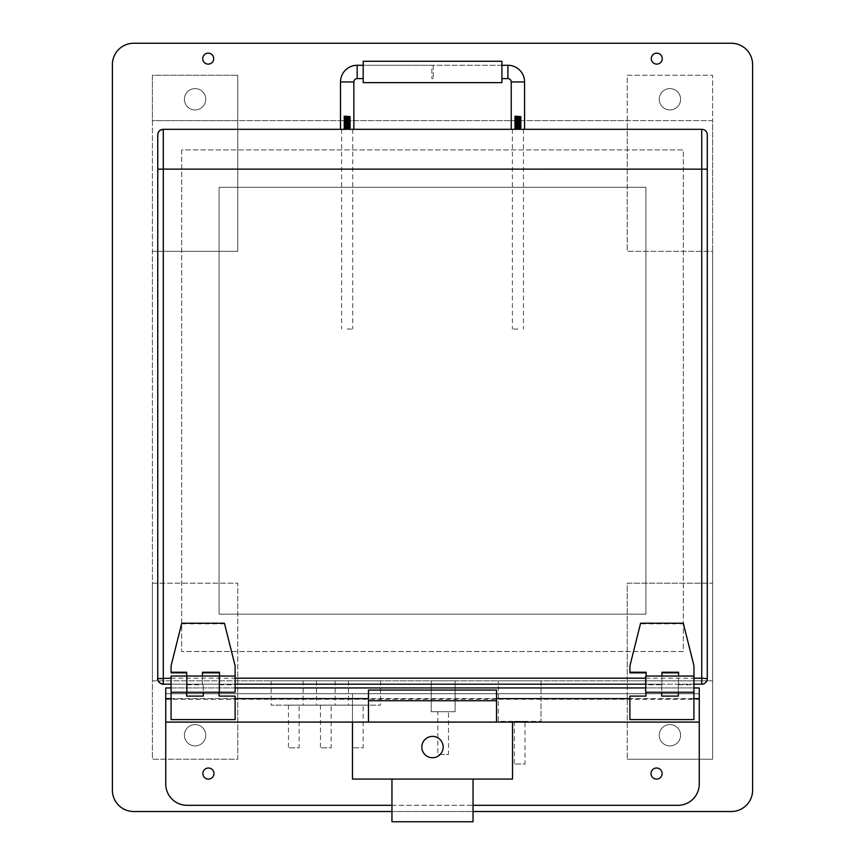 <?xml version="1.0" encoding="UTF-8"?>
<svg xmlns="http://www.w3.org/2000/svg" width="865" height="865" viewBox="0 0 865 865"><rect width="100%" height="100%" fill="white"/><g stroke="black" fill="none" stroke-linecap="round" stroke-linejoin="round"><path stroke-width="0.65" stroke-dasharray="4.33 3.24" d="M627.233 680.809L627.233 583.183L712.598 583.183L627.233 583.183L627.233 759.243L627.233 680.809L712.598 680.809L712.598 759.243L627.233 759.243L712.598 759.243L712.598 251.326L627.233 251.326L627.233 75.266L712.598 75.266L712.598 120.613L627.233 120.613L627.233 251.326L712.598 251.326L712.598 75.266L627.233 75.266L627.233 120.613L237.767 120.613L237.767 251.326L152.402 251.326L237.767 251.326L237.767 75.266L237.767 120.613L152.402 120.613L152.402 75.266L237.767 75.266L152.402 75.266L152.402 583.183L237.767 583.183L237.767 759.243L152.402 759.243L152.402 680.809L237.767 680.809L237.767 583.183L152.402 583.183L152.402 759.243L237.767 759.243L237.767 680.809L627.233 680.809M195.079 724.567A10.672 10.672 0 0 0 184.407 735.228A10.672 10.672 0 0 0 195.079 745.9A10.672 10.672 0 0 0 205.751 735.228A10.672 10.672 0 0 0 195.079 724.567A10.672 10.672 0 0 0 184.407 735.228A10.672 10.672 0 0 0 195.079 745.9A10.672 10.672 0 0 0 205.751 735.228A10.672 10.672 0 0 0 195.079 724.567A10.672 10.672 0 0 0 184.407 735.228A10.672 10.672 0 0 0 195.079 745.9A10.672 10.672 0 0 0 205.751 735.228A10.672 10.672 0 0 0 195.079 724.567A10.672 10.672 0 0 0 184.407 735.228A10.672 10.672 0 0 0 195.079 745.9A10.672 10.672 0 0 0 205.751 735.228A10.672 10.672 0 0 0 195.079 724.567M669.921 724.567A10.672 10.672 0 0 0 659.249 735.228A10.672 10.672 0 0 0 669.921 745.9A10.672 10.672 0 0 0 680.593 735.228A10.672 10.672 0 0 0 669.921 724.567A10.672 10.672 0 0 0 659.249 735.228A10.672 10.672 0 0 0 669.921 745.9A10.672 10.672 0 0 0 680.593 735.228A10.672 10.672 0 0 0 669.921 724.567A10.672 10.672 0 0 0 659.249 735.228A10.672 10.672 0 0 0 669.921 745.9A10.672 10.672 0 0 0 680.593 735.228A10.672 10.672 0 0 0 669.921 724.567A10.672 10.672 0 0 0 659.249 735.228A10.672 10.672 0 0 0 669.921 745.9A10.672 10.672 0 0 0 680.593 735.228A10.672 10.672 0 0 0 669.921 724.567M669.921 88.598A10.672 10.672 0 0 0 659.249 99.27A10.672 10.672 0 0 0 669.921 109.942A10.672 10.672 0 0 0 680.593 99.27A10.672 10.672 0 0 0 669.921 88.598A10.672 10.672 0 0 0 659.249 99.27A10.672 10.672 0 0 0 669.921 109.942A10.672 10.672 0 0 0 680.593 99.27A10.672 10.672 0 0 0 669.921 88.598A10.672 10.672 0 0 0 659.249 99.27A10.672 10.672 0 0 0 669.921 109.942A10.672 10.672 0 0 0 680.593 99.27A10.672 10.672 0 0 0 669.921 88.598A10.672 10.672 0 0 0 659.249 99.27A10.672 10.672 0 0 0 669.921 109.942A10.672 10.672 0 0 0 680.593 99.27A10.672 10.672 0 0 0 669.921 88.598M195.079 88.598A10.672 10.672 0 0 0 184.407 99.27A10.672 10.672 0 0 0 195.079 109.942A10.672 10.672 0 0 0 205.751 99.27A10.672 10.672 0 0 0 195.079 88.598A10.672 10.672 0 0 0 184.407 99.27A10.672 10.672 0 0 0 195.079 109.942A10.672 10.672 0 0 0 205.751 99.27A10.672 10.672 0 0 0 195.079 88.598A10.672 10.672 0 0 0 184.407 99.27A10.672 10.672 0 0 0 195.079 109.942A10.672 10.672 0 0 0 205.751 99.27A10.672 10.672 0 0 0 195.079 88.598A10.672 10.672 0 0 0 184.407 99.27A10.672 10.672 0 0 0 195.079 109.942A10.672 10.672 0 0 0 205.751 99.27A10.672 10.672 0 0 0 195.079 88.598M152.402 680.809L712.598 680.809L712.598 120.613L152.402 120.613L152.402 680.809M316.46 680.809L271.113 680.809L316.46 680.809L316.46 705.137L271.113 705.137L316.46 705.137M380.481 680.809L335.133 680.809L380.481 680.809L380.481 705.137L335.133 705.137L380.481 705.137M348.465 680.809L303.118 680.809L348.465 680.809L348.465 705.137L303.118 705.137L348.465 705.137M455.12 680.809L431.224 680.809L455.12 680.809L431.224 680.809L455.12 680.809L455.12 711.754L431.224 711.754L455.12 711.754L431.224 711.754L455.12 711.754L455.12 680.809M498.327 680.809L541.014 680.809L498.327 680.809L498.327 721.367L541.014 721.367L498.327 721.367L498.327 680.809M133.729 811.532A21.344 21.344 0 0 1 112.385 790.188L112.385 64.594A21.344 21.344 0 0 1 133.729 43.25L731.271 43.25A21.344 21.344 0 0 1 752.615 64.594L752.615 790.188A21.344 21.344 0 0 1 731.271 811.532L133.729 811.532M213.709 58.636A5.482 5.482 0 0 1 208.227 64.118A5.482 5.482 0 0 1 202.734 58.636A5.482 5.482 0 0 1 208.227 53.154A5.482 5.482 0 0 1 213.709 58.636M651.291 58.636A5.482 5.482 0 0 0 656.773 64.118A5.482 5.482 0 0 0 662.266 58.636A5.482 5.482 0 0 0 656.773 53.154A5.482 5.482 0 0 0 651.291 58.636M213.969 773.559A5.547 5.547 0 0 1 208.422 779.106A5.547 5.547 0 0 1 202.875 773.559A5.547 5.547 0 0 1 208.422 768.012A5.547 5.547 0 0 1 213.969 773.559M651.031 773.559A5.547 5.547 0 0 0 656.578 779.106A5.547 5.547 0 0 0 662.125 773.559A5.547 5.547 0 0 0 656.578 768.012A5.547 5.547 0 0 0 651.031 773.559M391.953 811.532L473.047 811.532M181.704 149.937L181.704 651.529L683.296 651.529L683.296 149.937L181.704 149.937L181.704 651.529L683.296 651.529L683.296 149.937L181.704 149.937M187.078 805.315L677.922 805.315A21.344 21.344 0 0 0 699.266 783.971L699.266 687.945L165.734 687.945L165.734 783.971A21.344 21.344 0 0 0 187.078 805.315M645.906 187.305L219.094 187.305L219.094 614.118L645.906 614.118L645.906 187.305L219.094 187.305L219.094 614.118L645.906 614.118L645.906 187.305M391.953 805.315L473.047 805.315M165.734 722.091L165.734 693.708L165.734 722.091L699.266 722.091L699.266 693.708L699.266 722.091M693.957 687.945L645.69 687.945M235.107 687.945L171.086 687.945M235.107 698.617L171.086 698.617L171.086 719.583L235.107 719.583L235.107 696.109L219.094 696.109L219.094 684.15L219.094 692.26L203.307 692.26L203.307 684.15L203.307 696.109L186.656 696.109L186.656 684.15L186.656 692.26L171.086 692.26M496.521 722.091L496.521 698.617L368.479 698.617L368.479 722.091M693.914 676.041L693.914 698.617L629.893 698.617L629.893 696.109L645.906 696.109L645.906 684.15L645.906 692.26L661.693 692.26L661.693 684.15L661.693 696.109L678.344 696.109L678.344 684.15L678.344 692.26L693.914 692.26M645.69 676.041L645.69 692.26M693.914 698.617L693.914 719.583L629.893 719.583L629.893 698.617M171.086 698.617L171.086 684.15L235.107 684.172M171.086 676.041L171.086 684.15L186.872 684.161L186.872 676.073L202.453 676.041L202.453 684.777L202.453 672.246M219.31 676.041L219.31 692.26M496.521 698.617L496.521 690.075L368.479 690.075L368.479 698.617M165.734 693.708L699.266 693.708L165.734 693.708M512.534 722.091L512.534 779.073L352.466 779.073L352.466 693.708L512.534 693.708L352.466 693.708L352.466 722.091M443.172 747.057A10.672 10.672 0 0 0 432.5 736.385A10.672 10.672 0 0 0 421.828 747.057A10.672 10.672 0 0 0 432.5 757.729A10.672 10.672 0 0 0 443.172 747.057M473.047 779.073L391.953 779.073L473.047 779.073M391.953 821.75L473.047 821.75M271.113 680.809L271.113 705.137M299.117 705.137L288.445 705.137L299.117 705.137L299.117 747.825L288.445 747.825L299.117 747.825M288.445 705.137L288.445 747.825M335.133 680.809L335.133 705.137M363.138 705.137L352.466 705.137L363.138 705.137L363.138 747.825L352.466 747.825L363.138 747.825M352.466 705.137L352.466 747.825M303.118 680.809L303.118 705.137M331.133 705.137L320.461 705.137L331.133 705.137L331.133 747.825L320.461 747.825L331.133 747.825M320.461 705.137L320.461 747.825M431.224 680.809L431.224 711.754L431.224 680.809M448.503 711.754L437.831 711.754L448.503 711.754L448.503 754.442L437.831 754.442L448.503 754.442L437.831 754.442L448.503 754.442L448.503 711.754L437.831 711.754L437.831 754.442L437.831 711.754L448.503 711.754M541.014 680.809L541.014 721.367L541.014 680.809M525.001 721.367L514.34 721.367L525.001 721.367L525.001 764.044L514.34 764.044L525.001 764.044M514.34 721.367L514.34 764.044M707.289 134.853L707.289 678.625A5.547 5.547 0 0 1 701.742 684.172L163.301 684.172A5.547 5.547 0 0 1 157.754 678.625L157.754 134.853A5.547 5.547 0 0 1 163.301 129.307L701.742 129.307A5.547 5.547 0 0 1 707.289 134.853M645.69 678.192L693.957 678.192L693.957 692.238M171.086 678.192L235.107 678.192L235.107 692.238M646.155 672.246L646.155 684.777L661.941 684.777L661.941 672.246M678.593 672.246L678.593 684.777L678.593 676.073L693.957 676.041M186.656 672.246L186.872 684.161M219.526 672.246L219.526 684.777L219.526 676.073L235.107 676.062M661.941 684.777L661.941 676.041L646.155 676.073L646.155 684.777M645.723 692.26L645.723 676.041M683.285 623.211L683.285 623.827L640.608 623.827L629.936 666.385L629.936 672.862M224.435 623.211L235.107 666.385L235.107 678.192M224.435 623.827L181.747 623.827L171.086 666.385L171.086 672.862M683.285 623.827L693.957 666.385L693.957 678.192M186.656 676.041L186.656 684.777M693.957 665.769L693.957 666.385M640.608 623.211L640.608 623.827M629.936 665.769L629.936 666.385M181.747 623.211L181.747 623.827M171.086 665.769L171.086 666.385M235.107 665.769L235.107 666.385M186.872 692.26L186.872 684.777L202.453 684.777M511.237 129.307L517.908 129.134C522.417 128.917 522.417 128.69 517.908 128.474C513.388 128.247 513.388 128.02 517.908 127.804C522.417 127.577 522.417 127.36 517.908 127.133C513.388 126.917 513.388 126.69 517.908 126.463C522.417 126.247 522.417 126.02 517.908 125.803C513.388 125.576 513.388 125.36 517.908 125.133C522.417 124.917 522.417 124.69 517.908 124.463C513.388 124.246 513.388 124.019 517.908 123.803C522.417 123.576 522.417 123.36 517.908 123.133C513.388 122.917 513.388 122.689 517.908 122.462C522.417 122.246 522.417 122.019 517.908 121.803C513.388 121.576 513.388 121.359 517.908 121.132C522.417 120.905 522.417 120.689 517.908 120.462C513.388 120.246 513.388 120.019 517.908 119.802C522.417 119.575 522.417 119.359 517.908 119.132C513.388 118.905 513.388 118.689 517.908 118.462C522.417 118.246 522.417 118.018 517.908 117.802C513.388 117.575 513.388 117.359 517.908 117.132C522.417 116.905 522.417 116.689 517.908 116.461L514.675 115.964L520.514 116.267L515.27 116.97L520.535 117.629L515.291 118.267L520.535 118.97L515.27 119.63L520.514 120.267L515.27 120.97L520.535 121.63L515.291 122.268L520.535 122.971L515.27 123.63L520.514 124.268L515.27 124.971L520.535 125.63L515.291 126.279L520.535 126.971L515.27 127.631L520.514 128.28L515.432 129.307L517.908 129.307L512.361 129.307L524.579 129.307M340.507 129.307L347.179 129.134C351.687 128.917 351.687 128.69 347.179 128.474C342.659 128.247 342.659 128.02 347.179 127.804C351.687 127.577 351.687 127.36 347.179 127.133C342.659 126.917 342.659 126.69 347.179 126.463C351.687 126.247 351.687 126.02 347.179 125.803C342.659 125.576 342.659 125.36 347.179 125.133C351.687 124.917 351.687 124.69 347.179 124.463C342.659 124.246 342.659 124.019 347.179 123.803C351.687 123.576 351.687 123.36 347.179 123.133C342.659 122.917 342.659 122.689 347.179 122.462C351.687 122.246 351.687 122.019 347.179 121.803C342.659 121.576 342.659 121.359 347.179 121.132C351.687 120.905 351.687 120.689 347.179 120.462C342.659 120.246 342.659 120.019 347.179 119.802C351.687 119.575 351.687 119.359 347.179 119.132C342.659 118.905 342.659 118.689 347.179 118.462C351.687 118.246 351.687 118.018 347.179 117.802C342.659 117.575 342.659 117.359 347.179 117.132C351.687 116.905 351.687 116.689 347.179 116.461L343.946 115.964L349.784 116.267L344.54 116.97L349.806 117.629L344.562 118.267L349.806 118.97L344.54 119.63L349.784 120.267L344.54 120.97L349.806 121.63L344.562 122.268L349.806 122.971L344.54 123.63L349.784 124.268L344.54 124.971L349.806 125.63L344.562 126.279L349.806 126.971L344.54 127.631L349.784 128.28L344.703 129.307L347.179 129.307L341.632 129.307L353.85 129.307M517.908 329.057L512.361 329.057L517.908 329.057M347.179 329.057L352.725 329.057L347.179 329.057M645.69 684.172L693.957 684.172M520.514 125.609L521.4 126.301L520.514 126.831L515.27 127.469L520.535 128.139L517.908 128.453C513.388 128.247 513.388 128.02 517.908 127.804C522.417 127.577 522.417 127.36 517.908 127.133C513.388 126.917 513.388 126.69 517.908 126.463C522.417 126.247 522.417 126.02 517.908 125.803C513.388 125.576 513.388 125.36 517.908 125.133C522.417 124.917 522.417 124.69 517.908 124.463C513.388 124.246 513.388 124.019 517.908 123.803C522.417 123.576 522.417 123.36 517.908 123.133C513.388 122.917 513.388 122.689 517.908 122.462C522.417 122.246 522.417 122.019 517.908 121.803C513.388 121.576 513.388 121.359 517.908 121.132C522.417 120.905 522.417 120.689 517.908 120.462C513.388 120.246 513.388 120.019 517.908 119.802C522.417 119.575 522.417 119.359 517.908 119.132C513.388 118.905 513.388 118.689 517.908 118.462C522.417 118.246 522.417 118.018 517.908 117.802C513.388 117.575 513.388 117.359 517.908 117.132C522.417 116.905 522.417 116.689 517.908 116.461M517.908 128.453C514.199 128.604 514.199 128.744 517.908 128.885C522.157 129.026 522.157 129.166 517.908 129.307C522.417 129.08 522.417 128.863 517.908 128.636C513.388 128.409 513.388 128.193 517.908 127.966C522.417 127.75 522.417 127.523 517.908 127.306C513.388 127.079 513.388 126.852 517.908 126.636C522.417 126.409 522.417 126.193 517.908 125.966C513.388 125.749 513.388 125.522 517.908 125.306C522.417 125.079 522.417 124.852 517.908 124.636C513.388 124.409 513.388 124.192 517.908 123.965C522.417 123.749 522.417 123.522 517.908 123.306C513.388 123.079 513.388 122.852 517.908 122.635C522.417 122.408 522.417 122.192 517.908 121.965C513.388 121.749 513.388 121.522 517.908 121.295C522.417 121.078 522.417 120.851 517.908 120.635C513.388 120.408 513.388 120.192 517.908 119.965C522.417 119.748 522.417 119.521 517.908 119.294C513.388 119.078 513.388 118.851 517.908 118.635C522.417 118.408 522.417 118.191 517.908 117.964C513.388 117.748 513.388 117.521 517.908 117.294C522.417 117.078 522.417 116.851 517.908 116.634C513.388 116.407 513.388 116.191 517.908 115.964C513.388 116.191 513.388 116.407 517.908 116.634C522.417 116.851 522.417 117.078 517.908 117.294C513.388 117.521 513.388 117.748 517.908 117.964C522.417 118.191 522.417 118.408 517.908 118.635C513.388 118.851 513.388 119.078 517.908 119.294C522.417 119.521 522.417 119.748 517.908 119.965C513.388 120.192 513.388 120.408 517.908 120.635C522.417 120.851 522.417 121.078 517.908 121.295C513.388 121.522 513.388 121.749 517.908 121.965C522.417 122.192 522.417 122.408 517.908 122.635C513.388 122.852 513.388 123.079 517.908 123.306C522.417 123.522 522.417 123.749 517.908 123.965C513.388 124.192 513.388 124.409 517.908 124.636C522.417 124.852 522.417 125.079 517.908 125.306C513.388 125.522 513.388 125.749 517.908 125.966C522.417 126.193 522.417 126.409 517.908 126.636C513.388 126.852 513.388 127.079 517.908 127.306C522.417 127.523 522.417 127.75 517.908 127.966C513.388 128.193 513.388 128.409 517.908 128.636C522.417 128.863 522.417 129.08 517.908 129.307L521.4 129.307L517.908 129.307C522.157 129.166 522.157 129.026 517.908 128.885C514.199 128.744 514.199 128.604 517.908 128.453C522.417 128.69 522.417 128.917 517.908 129.134M520.535 116.126L521.4 116.97L520.514 117.489L515.27 118.137L520.535 118.797L515.27 119.467L520.535 120.138L515.27 120.797L520.535 121.468L515.27 122.138L520.535 122.798L515.27 123.468L520.535 124.138L515.27 124.798L520.535 125.468L515.27 126.139L520.514 126.831M515.291 118.159L514.405 117.467L515.291 116.937M520.514 117.608L521.4 118.3L520.514 118.829M515.27 118.137L514.405 118.97L515.27 119.63M520.514 120.159L521.4 119.467L520.514 118.938M515.291 119.608L514.405 120.3L515.291 120.83M520.535 120.138L521.4 120.97L520.535 121.63M515.291 122.16L514.405 121.468L515.291 120.938M520.514 121.608L521.4 122.3L520.514 122.83M515.27 122.138L514.405 122.971L515.27 123.63M520.514 124.16L521.4 123.468L520.514 122.938M515.291 123.608L514.405 124.3L515.291 124.83M520.535 124.138L521.4 124.971L520.535 125.63M515.291 126.16L514.405 125.468L515.291 124.938M515.27 126.139L514.405 126.971L515.27 127.631M520.514 128.161L521.4 127.469L520.514 126.939M515.291 127.609L514.405 129.307M520.535 128.139L521.4 129.307M433.203 65.275L433.203 78.618L433.203 65.275L501.905 65.275L501.905 78.618L501.905 65.275L363.192 65.275L431.873 65.275L431.873 78.618L431.873 65.275M433.203 78.618L431.873 78.618M514.405 116.126L520.535 117.629M520.514 116.159L515.291 116.829M520.038 128.442L518.319 128.442M517.908 115.964L515.432 115.964M349.784 116.159L344.54 116.797L349.806 117.467L344.54 118.137L349.784 118.829L344.54 119.467L349.784 120.159L350.682 119.63L349.784 118.938M347.179 129.134C351.687 128.917 351.687 128.69 347.179 128.474C342.659 128.247 342.659 128.02 347.179 127.804C351.687 127.577 351.687 127.36 347.179 127.133C342.659 126.917 342.659 126.69 347.179 126.463C351.687 126.247 351.687 126.02 347.179 125.803C342.659 125.576 342.659 125.36 347.179 125.133C351.687 124.917 351.687 124.69 347.179 124.463C342.659 124.246 342.659 124.019 347.179 123.803C351.687 123.576 351.687 123.36 347.179 123.133C342.659 122.917 342.659 122.689 347.179 122.462C351.687 122.246 351.687 122.019 347.179 121.803C342.659 121.576 342.659 121.359 347.179 121.132C351.687 120.905 351.687 120.689 347.179 120.462C342.659 120.246 342.659 120.019 347.179 119.802C351.687 119.575 351.687 119.359 347.179 119.132C342.659 118.905 342.659 118.689 347.179 118.462C351.687 118.246 351.687 118.018 347.179 117.802C342.659 117.575 342.659 117.359 347.179 117.132C351.687 116.905 351.687 116.689 347.179 116.461M347.179 128.453C343.47 128.604 343.47 128.744 347.179 128.885C351.428 129.026 351.428 129.166 347.179 129.307C351.687 129.08 351.687 128.863 347.179 128.636C342.659 128.409 342.659 128.193 347.179 127.966C351.687 127.75 351.687 127.523 347.179 127.306C342.659 127.079 342.659 126.852 347.179 126.636C351.687 126.409 351.687 126.193 347.179 125.966C342.659 125.749 342.659 125.522 347.179 125.306C351.687 125.079 351.687 124.852 347.179 124.636C342.659 124.409 342.659 124.192 347.179 123.965C351.687 123.749 351.687 123.522 347.179 123.306C342.659 123.079 342.659 122.852 347.179 122.635C351.687 122.408 351.687 122.192 347.179 121.965C342.659 121.749 342.659 121.522 347.179 121.295C351.687 121.078 351.687 120.851 347.179 120.635C342.659 120.408 342.659 120.192 347.179 119.965C351.687 119.748 351.687 119.521 347.179 119.294C342.659 119.078 342.659 118.851 347.179 118.635C351.687 118.408 351.687 118.191 347.179 117.964C342.659 117.748 342.659 117.521 347.179 117.294C351.687 117.078 351.687 116.851 347.179 116.634C342.659 116.407 342.659 116.191 347.179 115.964C342.659 116.191 342.659 116.407 347.179 116.634C351.687 116.851 351.687 117.078 347.179 117.294C342.659 117.521 342.659 117.748 347.179 117.964C351.687 118.191 351.687 118.408 347.179 118.635C342.659 118.851 342.659 119.078 347.179 119.294C351.687 119.521 351.687 119.748 347.179 119.965C342.659 120.192 342.659 120.408 347.179 120.635C351.687 120.851 351.687 121.078 347.179 121.295C342.659 121.522 342.659 121.749 347.179 121.965C351.687 122.192 351.687 122.408 347.179 122.635C342.659 122.852 342.659 123.079 347.179 123.306C351.687 123.522 351.687 123.749 347.179 123.965C342.659 124.192 342.659 124.409 347.179 124.636C351.687 124.852 351.687 125.079 347.179 125.306C342.659 125.522 342.659 125.749 347.179 125.966C351.687 126.193 351.687 126.409 347.179 126.636C342.659 126.852 342.659 127.079 347.179 127.306C351.687 127.523 351.687 127.75 347.179 127.966C342.659 128.193 342.659 128.409 347.179 128.636C351.687 128.863 351.687 129.08 347.179 129.307L350.682 129.307L347.179 129.307C351.428 129.166 351.428 129.026 347.179 128.885C343.47 128.744 343.47 128.604 347.179 128.453L349.806 128.139L344.562 127.501L349.806 126.798L344.54 126.139L349.784 125.49L344.54 124.798L349.806 124.138L344.562 123.49L349.806 122.798L344.54 122.138L349.784 121.489L344.54 120.797L349.784 120.159M349.806 117.629L350.682 116.97L349.806 116.126M344.573 118.159L343.675 117.467L344.573 116.937M349.784 118.829L350.682 118.3L349.784 117.608M344.573 118.267L343.675 118.97L344.573 119.489M344.573 119.608L343.675 120.3L344.573 120.83M349.806 121.63L350.682 120.97L349.806 120.138M344.573 122.16L343.675 121.468L344.562 120.938M349.784 122.83L350.682 122.3L349.784 121.608M344.54 122.138L343.675 122.971L344.573 123.5M349.784 124.16L350.682 123.63L349.784 122.938M344.562 123.608L343.675 124.3L344.573 124.83M349.806 125.63L350.682 124.971L349.806 124.138M344.562 126.16L343.675 125.468L344.562 124.938M349.784 126.831L350.682 126.301L349.784 125.609M344.54 126.139L343.675 126.971L344.54 127.631M349.784 128.161L350.682 127.631L349.784 126.939M344.562 127.609L343.675 129.307M350.682 129.307L349.806 128.139M343.675 116.126L344.573 116.829M349.309 128.442L347.589 128.442M347.179 115.964L344.703 115.964M363.192 82.618L363.192 61.274M363.192 78.618L363.192 65.275L363.192 78.618M501.905 82.618L501.905 61.274M693.914 684.15L678.344 684.15M661.693 684.15L645.906 684.15M219.094 684.15L203.307 684.15M165.734 699.255L699.266 699.255M165.734 699.039L699.266 699.039M678.593 684.777L693.957 684.777M219.526 684.777L235.107 684.777M524.579 81.948L511.237 81.948M507.906 78.618L507.906 65.275M353.85 81.948L340.507 81.948M357.18 65.275L357.18 78.618M512.361 129.307L512.361 329.057M523.455 129.307L523.455 329.057M341.632 129.307L341.632 329.057M352.725 129.307L352.725 329.057"/><path stroke-width="1.3" d="M213.709 58.636A5.482 5.482 0 0 1 208.227 64.118A5.482 5.482 0 0 1 202.734 58.636A5.482 5.482 0 0 1 208.227 53.154A5.482 5.482 0 0 1 213.709 58.636M473.047 811.532L731.271 811.532A21.344 21.344 0 0 0 752.615 790.188L752.615 64.594A21.344 21.344 0 0 0 731.271 43.25L133.729 43.25A21.344 21.344 0 0 0 112.385 64.594L112.385 790.188A21.344 21.344 0 0 0 133.729 811.532L391.953 811.532M651.291 58.636A5.482 5.482 0 0 0 656.773 64.118A5.482 5.482 0 0 0 662.266 58.636A5.482 5.482 0 0 0 656.773 53.154A5.482 5.482 0 0 0 651.291 58.636M171.086 698.617L165.734 698.617L165.734 783.971A21.344 21.344 0 0 0 187.078 805.315L391.953 805.315M473.047 805.315L677.922 805.315A21.344 21.344 0 0 0 699.266 783.971L699.266 698.617L693.914 698.617M165.734 698.617L165.734 687.945L171.086 687.945M699.266 698.617L699.266 687.945L693.957 687.945M645.69 687.945L235.107 687.945M693.914 692.26L645.69 692.26L645.69 676.041L693.914 676.041L693.914 719.583L629.893 719.583L629.893 696.109L645.906 696.109L645.906 692.26M661.693 692.26L661.693 696.109L678.344 696.109L678.344 692.26M165.734 722.091L699.266 722.091M171.086 692.26L171.086 676.041L219.31 676.041L219.31 692.26L171.086 692.26L171.086 719.583L235.107 719.583L235.107 696.109L219.094 696.109L219.094 692.26M203.307 692.26L203.307 696.109L186.656 696.109L186.656 692.26M368.479 700.747L368.479 690.075L496.521 690.075L496.521 700.747L368.479 700.747L368.479 722.091M496.521 722.091L496.521 700.747M651.031 773.559A5.547 5.547 0 0 0 656.578 779.106A5.547 5.547 0 0 0 662.125 773.559A5.547 5.547 0 0 0 656.578 768.012A5.547 5.547 0 0 0 651.031 773.559M213.969 773.559A5.547 5.547 0 0 1 208.422 779.106A5.547 5.547 0 0 1 202.875 773.559A5.547 5.547 0 0 1 208.422 768.012A5.547 5.547 0 0 1 213.969 773.559M352.466 722.091L352.466 779.073L512.534 779.073L512.534 722.091M391.953 779.073L391.953 821.75L473.047 821.75L473.047 779.073M443.172 747.057A10.672 10.672 0 0 0 432.5 736.385A10.672 10.672 0 0 0 421.828 747.057A10.672 10.672 0 0 0 432.5 757.729A10.672 10.672 0 0 0 443.172 747.057M171.086 678.192L157.754 678.603C157.506 681.479 159.355 683.328 163.301 684.172L163.301 129.307L701.742 129.307A5.547 5.547 0 0 1 707.289 134.853L707.289 678.625L701.742 678.192L701.742 684.172A5.547 5.547 0 0 0 707.289 678.625M661.941 676.041L661.941 672.246L678.593 672.246L678.593 676.041M693.957 692.238L693.957 665.769L683.285 623.211L640.608 623.211L629.936 665.769L629.936 672.246L646.155 672.246L646.155 676.041M693.957 676.062L645.723 676.041L645.723 692.26L693.957 692.26M661.941 672.862L678.593 672.862M202.453 672.862L219.526 672.862M629.936 672.246L629.936 672.862L646.155 672.862M235.107 692.26L186.872 692.26L186.872 676.041L235.107 676.041L235.107 665.769L224.435 623.211L181.747 623.211L171.086 665.769L171.086 672.862L186.656 672.862M202.453 676.041L202.453 672.246L219.526 672.246L219.526 676.041M171.086 672.246L186.656 672.246L186.656 676.041M235.107 676.041L235.107 692.238M163.085 678.625L157.754 678.625L157.754 169.118L707.289 169.14M707.289 134.853A5.547 5.547 0 0 0 701.742 129.307L163.301 129.307C159.96 129.577 158.111 131.426 157.754 134.853L157.754 678.625C156.446 679.566 160.987 684.939 163.301 684.172L171.086 684.172M163.085 129.545A5.331 5.309 180 0 0 157.754 134.853M235.107 684.172L645.69 684.172M693.957 684.172L701.731 684.172M517.908 129.307L511.237 129.307L511.237 81.948L524.579 81.948L524.579 129.307L517.908 129.307M501.905 65.275L507.906 65.275A16.673 16.673 0 0 1 524.579 81.948M501.905 78.618L507.906 78.618A3.33 3.33 0 0 1 511.237 81.948M340.507 81.948L353.85 81.948L353.85 129.307L340.507 129.307L340.507 81.948A16.673 16.673 0 0 1 357.18 65.275L363.192 65.275M353.85 81.948A3.33 3.33 0 0 1 357.18 78.618L363.192 78.618M363.192 61.274L363.192 82.618L501.905 82.618L501.905 61.274L363.192 61.274M368.479 698.617L235.107 698.617M629.893 698.617L496.521 698.617M701.742 129.307L701.742 678.192L693.957 678.192M235.107 678.192L645.69 678.192M507.906 65.275L507.906 78.618M357.18 78.618L357.18 65.275"/></g></svg>
